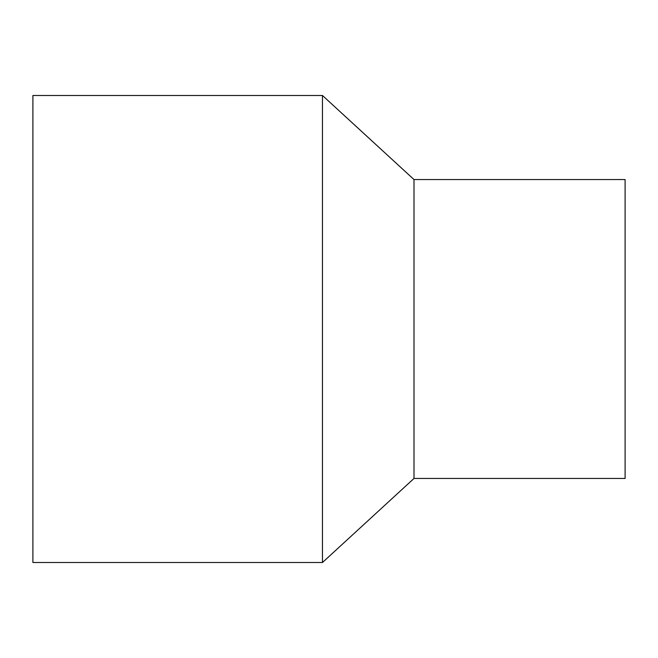 <?xml version="1.0" encoding="UTF-8"?>
<svg xmlns="http://www.w3.org/2000/svg" width="658" height="658" viewBox="0 0 658 658"><rect width="100%" height="100%" fill="white"/><g stroke="black" fill="none" stroke-linecap="round" stroke-linejoin="round"><path stroke-width="0.99" d="M322.461 95.484L32.9 95.484L32.9 562.516L322.461 562.516L413.997 478.448L625.1 478.448L625.1 179.552L413.997 179.552L322.461 95.484L322.461 562.516M413.997 478.448L413.997 179.552"/></g></svg>
